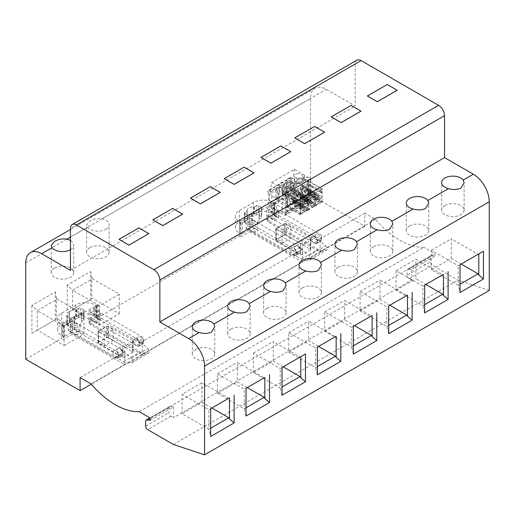 <?xml version="1.0" encoding="UTF-8"?>
<svg xmlns="http://www.w3.org/2000/svg" width="515" height="515" viewBox="0 0 515 515"><rect width="100%" height="100%" fill="white"/><g stroke="black" fill="none" stroke-linecap="round" stroke-linejoin="round"><path stroke-width="0.39" stroke-dasharray="2.58 1.93" d="M356.895 60.178A8.427 4.867 -120 0 0 355.144 64.034L70.452 228.403M139.237 411.697L423.935 247.329A73.053 42.178 60 0 1 375.763 219.512L364.781 213.178L364.781 226.252L310.448 194.882L310.448 98.532A22.48 12.978 60 0 1 315.103 88.239A22.48 12.978 60 0 1 326.343 89.353L355.144 105.987L355.144 64.034M489.25 290.46L458.06 280.102L432.33 265.251A2.807 1.622 60 0 1 430.347 261.807L407.159 275.197A2.807 1.622 -120 0 0 409.148 278.634L411.73 280.128L411.73 269.345L434.911 255.961L431.609 255.543L408.421 268.933A2.807 1.622 -120 0 0 407.738 269.049A2.807 1.622 -120 0 0 407.159 270.336L430.347 256.953L430.347 261.807M430.347 256.953A2.807 1.622 60 0 1 430.926 255.665A2.807 1.622 60 0 1 431.609 255.543M434.911 255.961L434.911 253.663L423.935 247.329M397.168 90.473L377.302 101.944L367.362 96.208L387.235 84.505L397.168 90.473L377.302 101.944L367.362 96.208L387.235 84.737L397.168 90.473M361.009 111.349L341.142 122.821L331.209 117.085L351.076 105.382L361.009 111.349L341.142 122.821L331.209 117.085L351.076 105.614L361.009 111.349M324.553 132.394L304.687 143.865L294.754 138.129L314.62 126.433L324.553 132.394L304.687 143.865L294.754 138.129L314.62 126.658L324.553 132.394M290.775 151.893L270.909 163.364L260.976 157.629L280.842 145.932L290.775 151.893L270.909 163.364L260.976 157.629L280.842 146.157L290.775 151.893M254.024 173.117L234.158 184.582L224.225 178.853L244.091 167.15L254.024 173.117L234.158 184.582L224.225 178.853L244.091 167.381L254.024 173.117M220.246 192.616L200.38 204.082L190.447 198.352L210.313 186.649L220.246 192.616L200.38 204.082L190.447 198.352L210.313 186.881L220.246 192.616M182.6 214.349L162.734 225.821L152.801 220.085L172.667 208.388L182.6 214.349L162.734 225.821L152.801 220.085L172.667 208.614L182.6 214.349M128.962 245.32L119.023 239.353L138.895 227.888L148.829 233.623L128.962 245.32L119.023 239.584L138.895 228.113L148.829 233.849L128.962 245.32M70.452 270.356L355.144 105.987M25.75 359.251L61.62 338.542L61.62 325.461L97.123 304.964L98.816 305.942L93.704 308.891L143.769 337.795L139.797 340.087L142.378 341.58L302.608 249.073L302.608 262.148L142.378 354.655L142.378 341.58M310.448 194.882L307.268 196.717L307.268 176.761L282.233 191.213L282.233 211.169L285.613 213.12L310.642 198.668L307.268 196.717M97.123 304.964L97.123 318.045L239.333 235.941L239.333 222.86L274.695 202.447L274.695 215.521L282.233 211.169M31.891 305.466L31.891 333.224L55.33 319.686L55.33 291.928L31.891 305.466L37.254 310.629L57.12 299.157L56.425 297.947L56.425 319.055L57.12 318.656L37.254 330.128L37.254 310.629L64.072 326.111L83.939 314.639L57.12 299.157M67.253 285.046L67.253 312.805L90.698 299.273L90.698 271.514L67.253 285.046L72.615 290.209L92.481 278.737L91.786 277.534L91.786 298.642L92.481 298.236L72.615 309.708L72.615 290.209L99.44 305.691L119.306 294.226L92.481 278.737M91.29 384.151L124.894 364.749L72.248 334.351L63.306 339.514L61.62 338.542M80.089 377.547L124.894 351.674L122.313 350.181L118.341 352.472L68.276 323.568L63.306 326.439L61.62 325.461M124.894 364.749L124.894 351.674M239.333 222.86L241.02 223.838L245.99 220.967L245.99 228.312L249.962 226.014L297.001 253.155A4.777 2.755 -120 0 0 299.035 253.206A4.777 2.755 -120 0 0 300.026 251.024L300.026 247.58L302.608 249.073M300.026 247.58L296.054 249.872L245.99 220.967M274.695 202.447L276.381 203.419L276.381 216.5L267.446 221.656L320.092 252.054L364.781 226.252M364.781 213.178L320.092 238.979L317.51 237.486L321.482 235.194L271.418 206.29L276.381 203.419M375.763 219.512L91.065 383.881M113.274 329.709L104.333 334.866L98.371 331.428L107.313 326.265L113.274 329.709L113.274 340.718L107.313 337.28L107.313 326.265M282.046 232.265L276.085 228.827L285.027 223.665L290.988 227.109L282.046 232.265L282.046 243.28L290.988 238.117L290.988 227.109M150.219 418.032L434.911 253.663M150.219 420.33L173.523 406.876L173.523 417.652L411.73 280.128M173.523 406.876L170.214 406.457A2.807 1.622 -120 0 0 169.532 406.58A2.807 1.622 -120 0 0 168.952 407.867L168.952 412.721A2.807 1.622 -120 0 0 170.941 416.165L173.523 417.652M173.362 444.471L458.06 280.102M105.794 229.304A11.24 6.489 0 0 0 109.083 224.714A11.24 6.489 0 0 0 102.234 218.74C97.638 218.083 93.524 218.856 89.9 221.044L86.61 224.971L87.498 227.244A11.24 6.489 0 0 0 105.794 229.304M70.452 249.704A11.24 6.489 0 0 0 73.722 245.134A11.24 6.489 0 0 0 70.452 240.557M407.159 275.197L407.159 270.336M411.73 269.345L408.421 268.933M320.092 252.054L320.092 238.979M274.695 215.521L276.381 216.5M63.306 326.439L63.306 339.514M307.268 176.761L310.642 178.705L310.642 198.668M310.642 178.705L307.667 180.43L305.479 179.168L305.479 180.591L307.667 181.853L309.032 181.061L309.032 181.795L307.745 183.237L307.745 184.788L309.032 184.042L309.032 194.593L307.243 195.629L320.459 203.258A3.373 1.944 120 0 0 317.304 205.079L315.515 206.109L315.515 195.558L316.802 194.812L316.802 193.26L315.515 193.312L315.515 192.578L322.248 188.69L309.032 181.061M282.233 191.213L285.613 193.157L288.593 191.438L286.404 190.177L305.479 179.168M285.613 193.157L285.613 213.12M241.02 223.838L241.02 236.913L239.333 235.941M97.123 318.045L98.809 319.017L98.809 305.942M249.962 226.014L249.962 231.75L241.02 236.913M249.962 231.75L302.608 262.148M139.797 340.087L139.797 343.531A4.777 2.762 60 0 1 138.805 345.713A4.777 2.762 60 0 1 136.771 345.662A4.777 2.755 60 0 1 136.417 345.481L89.732 318.521L89.732 324.257L142.378 354.655M89.732 324.257L98.809 319.017M55.33 319.686L56.425 319.055M55.33 291.928L56.425 297.947M31.891 333.224L37.254 330.128L64.072 345.61L64.072 326.111M67.253 312.805L72.615 309.708L99.44 325.19L119.306 313.725L92.481 298.236M90.698 299.273L91.786 298.642M90.698 271.514L91.786 277.534M72.248 328.615L118.939 355.575L114.961 357.867L68.276 330.913L72.248 328.615L72.248 334.351M122.313 350.181L122.313 353.625A4.777 2.762 60 0 1 121.328 355.807A4.777 2.762 60 0 1 119.287 355.756A4.777 2.755 60 0 1 118.939 355.575M68.276 323.568L68.276 330.913M317.51 240.93L321.482 238.632L320.491 240.82L316.519 243.112L317.51 240.93L317.51 237.486M316.519 243.112L314.478 243.061A4.777 2.755 -120 0 1 314.131 242.88L267.446 215.92L267.446 221.656M321.482 238.632L321.482 235.194M271.418 206.29L271.418 213.628L318.103 240.582L320.491 240.82M267.446 215.92L271.418 213.628M245.99 228.312L292.675 255.266L295.063 255.504L296.054 253.316L296.054 249.872M139.797 343.531L143.769 341.233L143.769 337.795M93.704 308.891L93.704 316.229L140.395 343.183A4.777 2.755 60 0 0 142.784 343.421L138.805 345.713M143.769 341.233A4.777 2.755 60 0 1 142.784 343.421M89.732 318.521L93.704 316.229M122.313 353.625L118.341 355.917L118.341 352.472M118.341 355.917L117.349 358.105L114.961 357.867M98.371 331.428L98.371 342.436L104.333 345.88L104.333 334.866M98.371 342.436L107.313 337.28M113.274 340.718L104.333 345.88M276.085 228.827L276.085 239.836L285.027 234.679L285.027 223.665M290.988 238.117L285.027 234.679M276.085 239.836L282.046 243.28M282.014 395.275L280.231 388.053L282.014 387.016M283.205 366.828L273.272 361.092L253.406 372.564L280.231 388.053L280.231 368.553L282.014 367.517M253.406 372.564L253.406 353.065L280.231 368.553L300.097 357.082L273.272 341.593L273.272 361.092M460.024 284.248L458.241 285.278L460.024 292.501M461.215 264.06L451.282 258.324L431.416 269.796L458.241 285.278L458.241 265.779L460.024 264.742M431.416 269.796L431.416 250.29L458.241 265.779L478.107 254.307L451.282 238.825L451.282 258.324M388.703 325.422L386.913 326.452L386.913 306.953L388.703 305.923M388.703 333.681L386.913 326.452L360.094 310.97L360.094 291.471L386.913 306.953L406.779 295.488L379.961 279.999L379.961 299.498L389.894 305.234M246.054 407.777L244.271 408.813L244.271 389.314L246.054 388.278M246.054 416.036L244.271 408.813L217.446 393.325L217.446 373.826L244.271 389.314L264.137 377.843L237.312 362.354L237.312 381.853L247.245 387.589M317.382 366.603L315.592 367.633L315.592 348.134L335.458 336.662L308.639 321.18L308.639 340.679L318.573 346.415M317.382 374.862L315.592 367.633L288.773 352.151L288.773 332.651L315.592 348.134L317.382 347.104M424.663 312.92L422.873 305.691L422.873 286.192L424.663 285.162M424.663 304.661L422.873 305.691L396.054 290.209L396.054 270.71L422.873 286.192L442.739 274.727L415.92 259.238L415.92 278.737L425.853 284.473M353.341 354.101L351.552 346.872L351.552 327.373L353.341 326.343M353.341 345.842L351.552 346.872L324.733 331.39L324.733 311.89L351.552 327.373L371.418 315.901L344.599 300.419L344.599 319.918L354.532 325.654M210.693 428.197L208.903 429.227L208.903 409.728L210.693 408.698M208.903 409.728L228.769 398.256L201.951 382.774L182.085 394.245L208.903 409.728M211.884 408.009L201.951 402.273L182.085 413.745L208.903 429.227L210.693 436.456M444.928 205.556A11.24 6.489 0 0 0 441.632 210.146A11.24 6.489 0 0 0 448.571 216.139A11.24 6.489 0 0 0 460.822 214.736A11.24 6.489 0 0 0 464.112 210.146A11.24 6.489 0 0 0 457.172 204.152A11.24 6.489 0 0 0 444.928 205.556M195.597 349.511A11.24 6.489 0 0 0 192.301 354.095A11.24 6.489 0 0 0 199.241 360.094A11.24 6.489 0 0 0 211.485 358.685A11.24 6.489 0 0 0 214.781 354.095A11.24 6.489 0 0 0 207.841 348.101A11.24 6.489 0 0 0 195.597 349.511M230.958 329.091A11.24 6.489 0 0 0 227.669 333.681A11.24 6.489 0 0 0 234.602 339.675A11.24 6.489 0 0 0 246.852 338.271A11.24 6.489 0 0 0 250.142 333.681A11.24 6.489 0 0 0 243.202 327.688A11.24 6.489 0 0 0 230.958 329.091M266.918 308.331A11.24 6.489 0 0 0 263.629 312.92A11.24 6.489 0 0 0 270.562 318.914A11.24 6.489 0 0 0 282.812 317.51A11.24 6.489 0 0 0 286.102 312.92A11.24 6.489 0 0 0 279.162 306.927A11.24 6.489 0 0 0 266.918 308.331M302.279 287.917A11.24 6.489 0 0 0 298.99 292.501A11.24 6.489 0 0 0 305.929 298.494A11.24 6.489 0 0 0 318.173 297.091A11.24 6.489 0 0 0 321.463 292.501A11.24 6.489 0 0 0 314.53 286.507A11.24 6.489 0 0 0 302.279 287.917M338.239 267.156A11.24 6.489 0 0 0 334.95 271.74A11.24 6.489 0 0 0 341.889 277.733A11.24 6.489 0 0 0 354.133 276.33A11.24 6.489 0 0 0 357.423 271.74A11.24 6.489 0 0 0 350.49 265.746A11.24 6.489 0 0 0 338.239 267.156M373.6 246.737A11.24 6.489 0 0 0 370.311 251.326A11.24 6.489 0 0 0 377.25 257.32A11.24 6.489 0 0 0 389.495 255.91A11.24 6.489 0 0 0 392.791 251.326A11.24 6.489 0 0 0 385.851 245.333A11.24 6.489 0 0 0 373.6 246.737M409.56 225.976A11.24 6.489 0 0 0 406.271 230.566A11.24 6.489 0 0 0 413.21 236.559A11.24 6.489 0 0 0 425.454 235.149A11.24 6.489 0 0 0 428.75 230.566A11.24 6.489 0 0 0 421.811 224.572A11.24 6.489 0 0 0 409.56 225.976M54.539 268.07A11.24 6.489 0 0 0 51.249 272.66A11.24 6.489 0 0 0 58.182 278.654A11.24 6.489 0 0 0 70.433 277.25A11.24 6.489 0 0 0 73.722 272.66A11.24 6.489 0 0 0 66.783 266.667A11.24 6.489 0 0 0 54.539 268.07M89.9 247.657A11.24 6.489 0 0 0 86.61 252.241A11.24 6.489 0 0 0 93.55 258.234A11.24 6.489 0 0 0 105.794 256.831A11.24 6.489 0 0 0 109.083 252.241A11.24 6.489 0 0 0 102.15 246.247A11.24 6.489 0 0 0 89.9 247.657M288.593 191.438L288.593 192.861L287.164 193.685L287.164 194.419L288.452 194.374L288.452 195.925L287.164 196.672L287.164 207.223L288.954 206.187A3.373 1.944 -60 0 1 292.108 204.371L305.318 211.993A3.373 1.944 120 0 0 302.163 213.815L300.374 214.852L300.374 204.301L301.668 203.554L301.668 202.002L300.374 202.047L300.374 201.314L307.107 197.425L293.898 189.797L293.898 190.531L292.604 191.973L292.604 193.531L293.898 192.784L293.898 203.335L292.108 204.371M296.524 201.822A3.373 1.944 -60 0 1 299.678 200L312.888 207.629A3.373 1.944 120 0 0 309.734 209.444L296.524 201.822L294.728 202.852L294.728 192.301L296.022 191.554L296.022 190.003L294.728 190.054L294.728 189.32L293.898 189.797M317.304 205.079L304.088 197.451L302.299 198.481L302.299 187.93L303.593 187.183L303.593 185.632L302.299 185.683L302.299 184.949L301.468 185.432L301.468 186.166L300.174 187.602L300.174 189.16L301.468 188.413L301.468 198.964L299.678 200M304.088 197.451A3.373 1.944 -60 0 1 307.243 195.629M307.667 181.853L307.667 180.43M286.404 190.177L286.404 191.599L288.593 192.861M305.479 180.591L286.404 191.599M64.072 345.61L83.939 334.138L57.12 318.656M83.939 334.138L83.939 314.639M119.306 313.725L119.306 294.226M99.44 325.19L99.44 305.691M253.406 353.065L273.272 341.593M431.416 250.29L451.282 238.825M360.094 291.471L379.961 279.999M360.094 310.97L379.961 299.498M217.446 373.826L237.312 362.354M217.446 393.325L237.312 381.853M288.773 332.651L308.639 321.18M288.773 352.151L308.639 340.679M396.054 270.71L415.92 259.238M396.054 290.209L415.92 278.737M324.733 311.89L344.599 300.419M324.733 331.39L344.599 319.918M201.951 402.273L201.951 382.774M182.085 413.745L182.085 394.245M300.374 201.314L287.164 193.685M315.515 192.578L302.299 184.949M309.734 209.444L307.944 210.481L307.944 199.929L309.232 199.183L309.232 197.631L307.944 197.683L307.944 196.942L314.678 193.054L301.468 185.432M307.944 196.942L294.728 189.32M300.374 202.047L287.164 194.419M301.668 202.002L288.452 194.374M301.668 203.554L288.452 195.925M300.374 204.301L287.164 196.672M300.374 214.852L287.164 207.223M302.163 213.815L288.954 206.187M307.107 197.425L307.107 198.159L305.82 199.601L305.82 201.153L307.107 200.412L307.107 210.963L305.318 211.993M307.107 210.963L293.898 203.335M307.107 200.412L293.898 192.784M305.82 201.153L292.604 193.531M305.82 199.601L292.604 191.973M307.107 198.159L293.898 190.531M307.944 197.683L294.728 190.054M309.232 197.631L296.022 190.003M309.232 199.183L296.022 191.554M307.944 199.929L294.728 192.301M307.944 210.481L294.728 202.852M314.678 193.054L314.678 193.788L313.384 195.23L313.384 196.788L314.678 196.041L314.678 206.592L312.888 207.629M314.678 206.592L301.468 198.964M314.678 196.041L301.468 188.413M313.384 196.788L300.174 189.16M313.384 195.23L300.174 187.602M314.678 193.788L301.468 186.166M315.515 193.312L302.299 185.683M316.802 193.26L303.593 185.632M316.802 194.812L303.593 187.183M315.515 195.558L302.299 187.93M315.515 206.109L302.299 198.481M322.248 188.69L322.248 189.423L320.954 190.859L320.954 192.417L322.248 191.67L322.248 202.221L320.459 203.258M322.248 202.221L309.032 194.593M322.248 191.67L309.032 184.042M320.954 192.417L307.745 184.788M320.954 190.859L307.745 183.237M322.248 189.423L309.032 181.795M318.083 198.153L307.906 191.876L308.794 191.361L311.131 192.307L319.673 197.239L318.083 198.153L318.083 199.994L309.541 195.056L309.541 193.222M309.541 195.056L307.906 193.711L308.794 193.196L319.673 199.073L318.083 199.994M319.673 199.073L319.673 197.239M311.131 194.142L311.131 192.307M307.906 193.711L307.906 191.876M308.794 193.196L308.794 191.361M310.513 202.524L301.97 197.593L300.335 196.247L301.224 195.732L312.103 201.61L310.513 202.524L310.513 204.358L301.97 199.427L301.97 197.593M301.97 199.427L300.335 198.082L301.224 197.567L303.56 198.513L312.103 203.444L310.513 204.358M312.103 203.444L312.103 201.61M303.56 198.513L303.56 196.679M300.335 198.082L300.335 196.247M301.224 197.567L301.224 195.732M302.949 206.895L292.765 200.612L293.653 200.103L295.99 201.043L304.532 205.981L302.949 206.895L302.949 208.73L294.406 203.798L294.406 201.964M294.406 203.798L292.765 202.453L293.653 201.938L304.532 207.815L302.949 208.73M304.532 207.815L304.532 205.981M295.99 202.884L295.99 201.043M292.765 202.453L292.765 200.612M293.653 201.938L293.653 200.103M316.101 237.512A14.047 8.111 -120 0 0 313.532 235.638L266.661 208.575L266.661 219.815L318.025 249.472L323.175 250.786L326.13 250.419C327.521 249.575 327.353 248.082 325.615 245.945L316.101 237.512L299.415 247.149L308.923 255.582A2.807 1.622 60 0 1 310.333 258.015A2.807 1.622 60 0 1 309.818 259.933A2.807 1.622 60 0 1 309.438 260.056L306.483 260.416A14.047 8.111 60 0 1 301.333 259.103L249.975 229.452L249.975 218.212L242.423 222.57A1.403 0.811 0 0 1 240.434 222.57L239.443 221.997L239.443 233.237L240.434 233.81A1.403 0.811 0 0 0 242.423 233.81L249.975 229.452M309.818 259.933L326.504 250.296L309.438 260.056M317.324 241.715A4.217 2.433 -120 0 0 315.483 237.473A4.217 2.433 -120 0 0 312.232 236.346A4.217 2.433 -120 0 0 311.363 238.271A4.217 2.433 -120 0 0 313.204 242.514A4.217 2.433 -120 0 0 316.448 243.647A4.217 2.433 -120 0 0 317.324 241.715M274.411 213.506L274.411 220.388L268.45 216.95L268.45 210.069L274.411 213.506L278.383 211.214L278.383 218.096L272.422 214.652L272.422 207.77L278.383 211.214M290.698 250.2A4.217 2.433 -120 0 0 292.539 254.442A4.217 2.433 -120 0 0 295.784 255.575A4.217 2.433 -120 0 0 296.659 253.644A4.217 2.433 -120 0 0 294.818 249.402A4.217 2.433 -120 0 0 291.574 248.275A4.217 2.433 -120 0 0 290.698 250.2M294.67 247.908A4.217 2.433 -120 0 0 296.511 252.15A4.217 2.433 -120 0 0 299.762 253.277A4.217 2.433 -120 0 0 300.631 251.352A4.217 2.433 -120 0 0 298.797 247.11A4.217 2.433 -120 0 0 295.546 245.977A4.217 2.433 -120 0 0 294.67 247.908M286.128 234.956L284.145 234.956L276.195 239.546L275.783 240.119L276.195 240.692L300.432 254.687L302.421 254.687L310.777 249.524L286.128 234.956L286.128 223.716L310.152 237.582A14.047 8.111 60 0 1 310.371 237.711L310.777 238.329L310.371 238.941L302.421 243.531L300.432 243.447A14.047 8.111 -120 0 0 300.219 243.318L296.84 245.269L249.975 218.212M266.661 219.815L274.212 215.457A1.403 0.811 0 0 0 274.624 214.884A1.403 0.811 0 0 0 274.212 214.311L273.214 213.738C266.596 210.596 259.972 210.596 253.348 213.738L239.443 221.765A14.047 8.111 0 0 0 235.329 227.501A14.047 8.111 0 0 0 239.443 233.237M266.661 208.575L274.212 204.217A1.403 0.811 0 0 0 274.624 203.644A1.403 0.811 0 0 0 274.212 203.071L273.214 202.498A14.047 8.111 0 0 0 253.348 202.498L239.443 210.526A14.047 8.111 0 0 0 235.329 216.261A14.047 8.111 0 0 0 239.443 221.997M286.128 223.716L284.145 223.716L275.783 228.879L300.219 243.318M261.356 216.57L261.356 207.397L258.376 205.672A1.403 0.811 180 0 0 256.386 205.672L256.386 214.852A1.403 0.811 180 0 1 258.376 214.852L261.356 216.57A1.403 0.811 180 0 1 261.768 217.143A1.403 0.811 180 0 1 261.356 217.716L259.309 218.901L259.309 209.721L261.356 208.543L261.356 217.716M261.356 207.397A1.403 0.811 180 0 1 261.768 207.97A1.403 0.811 180 0 1 261.356 208.543M249.91 224.321L249.91 215.148L251.957 213.963A0.56 0.322 180 0 1 252.427 213.873A6.038 3.489 180 0 0 257.423 212.875A6.038 3.489 180 0 0 259.193 210.41A6.038 3.489 180 0 0 259.148 209.991L259.148 219.165A6.038 3.489 180 0 1 259.193 219.59A6.038 3.489 180 0 1 257.423 222.055A6.038 3.489 180 0 1 252.427 223.047L249.91 224.321A1.403 0.811 180 0 1 247.927 224.321L244.947 222.602A1.403 0.811 180 0 1 244.535 222.029A1.403 0.811 180 0 1 244.947 221.456L246.994 220.272L246.994 211.099L244.947 212.283L244.947 221.456M249.91 215.148A1.403 0.811 180 0 1 247.927 215.148L247.927 224.321M244.947 222.602L244.947 213.429L247.927 215.148M244.947 213.429A1.403 0.811 180 0 1 244.535 212.856A1.403 0.811 180 0 1 244.947 212.283M256.386 205.672L254.339 206.856A0.56 0.322 180 0 1 253.876 206.946A6.038 3.489 180 0 0 248.88 207.944A6.038 3.489 180 0 0 247.11 210.41A6.038 3.489 180 0 0 247.155 210.828L247.155 220.008A6.038 3.489 180 0 1 247.11 219.59A6.038 3.489 180 0 1 248.88 217.124A6.038 3.489 180 0 1 253.876 216.126L256.386 214.852M299.415 247.149A14.047 8.111 -120 0 0 296.84 245.269M268.45 210.069L272.422 207.77M268.45 216.95L272.422 214.652M274.411 220.388L278.383 218.096M247.786 228.879L253.747 232.317L253.747 225.435L247.786 221.997L247.786 228.879L251.758 226.581L251.758 219.699L257.719 223.143L257.719 230.025L251.758 226.581M247.786 221.997L251.758 219.699M253.747 232.317L257.719 230.025M253.747 225.435L257.719 223.143M321.296 239.424A4.217 2.433 -120 0 0 319.455 235.181A4.217 2.433 -120 0 0 316.21 234.048A4.217 2.433 -120 0 0 315.334 235.979A4.217 2.433 -120 0 0 317.176 240.222A4.217 2.433 -120 0 0 320.42 241.348A4.217 2.433 -120 0 0 321.296 239.424M138.387 340.112A14.047 8.111 -120 0 0 135.818 338.239L88.947 311.176L88.947 322.416L140.312 352.073L145.462 353.387L148.417 353.02C149.814 352.176 149.64 350.683 147.902 348.546L138.387 340.112L121.701 349.749L131.216 358.183A2.807 1.622 60 0 1 132.619 360.616A2.807 1.622 60 0 1 132.104 362.534A2.807 1.622 60 0 1 131.731 362.657L128.776 363.017A14.047 8.111 60 0 1 123.626 361.704L72.261 332.053L72.261 320.813L64.71 325.171A1.403 0.811 0 0 1 62.727 325.171L61.729 324.598L61.729 335.838L62.727 336.411A1.403 0.811 0 0 0 64.71 336.411L72.261 332.053M132.104 362.534L148.417 353.02L131.731 362.657M139.61 344.316A4.217 2.433 -120 0 0 137.769 340.074A4.217 2.433 -120 0 0 134.524 338.947A4.217 2.433 -120 0 0 133.649 340.872A4.217 2.433 -120 0 0 135.49 345.114A4.217 2.433 -120 0 0 138.735 346.247A4.217 2.433 -120 0 0 139.61 344.316M96.698 316.107L96.698 322.989L90.737 319.551L90.737 312.669L96.698 316.107L100.67 313.815L100.67 320.697L94.709 317.253L94.709 310.371L100.67 313.815M112.991 352.801A4.217 2.433 -120 0 0 114.826 357.043A4.217 2.433 -120 0 0 118.077 358.176A4.217 2.433 -120 0 0 118.946 356.245A4.217 2.433 -120 0 0 117.111 352.002A4.217 2.433 -120 0 0 113.86 350.876A4.217 2.433 -120 0 0 112.991 352.801M116.963 350.509A4.217 2.433 -120 0 0 118.804 354.751A4.217 2.433 -120 0 0 122.049 355.878A4.217 2.433 -120 0 0 122.924 353.953A4.217 2.433 -120 0 0 121.083 349.711A4.217 2.433 -120 0 0 117.832 348.578A4.217 2.433 -120 0 0 116.963 350.509M108.42 337.557L106.431 337.557L98.487 342.147L98.075 342.72L98.487 343.293L122.725 357.288L124.707 357.288L133.07 352.125L108.42 337.557L108.42 326.317L132.439 340.183A14.047 8.111 60 0 1 132.658 340.312L133.07 340.93L132.658 341.542L124.707 346.132L122.725 346.048A14.047 8.111 -120 0 0 122.506 345.919L119.132 347.87L72.261 320.813M88.947 322.416L96.498 318.058A1.403 0.811 0 0 0 96.91 317.485A1.403 0.811 0 0 0 96.498 316.912L95.507 316.339C88.883 313.197 82.258 313.197 75.641 316.339L61.729 324.366A14.047 8.111 0 0 0 57.616 330.102A14.047 8.111 0 0 0 61.729 335.838M88.947 311.176L96.498 306.818A1.403 0.811 0 0 0 96.91 306.245A1.403 0.811 0 0 0 96.498 305.672L95.507 305.099A14.047 8.111 0 0 0 75.641 305.099L61.729 313.126A14.047 8.111 0 0 0 57.616 318.862A14.047 8.111 0 0 0 61.729 324.598M108.42 326.317L106.431 326.317L98.075 331.48L122.506 345.919M83.642 319.171L83.642 309.998L80.662 308.273A1.403 0.811 180 0 0 78.679 308.273L78.679 317.452A1.403 0.811 180 0 1 80.662 317.452L83.642 319.171A1.403 0.811 180 0 1 84.054 319.744A1.403 0.811 180 0 1 83.642 320.317L81.595 321.502L81.595 312.322L83.642 311.144L83.642 320.317M83.642 309.998A1.403 0.811 180 0 1 84.054 310.571A1.403 0.811 180 0 1 83.642 311.144M72.203 326.922L72.203 317.749L74.25 316.564A0.56 0.322 180 0 1 74.714 316.474A6.038 3.489 180 0 0 79.709 315.476A6.038 3.489 180 0 0 81.479 313.011A6.038 3.489 180 0 0 81.434 312.592L81.434 321.766A6.038 3.489 180 0 1 81.479 322.19A6.038 3.489 180 0 1 79.709 324.656A6.038 3.489 180 0 1 74.714 325.647L72.203 326.922A1.403 0.811 180 0 1 70.214 326.922L67.233 325.203A1.403 0.811 180 0 1 66.821 324.63A1.403 0.811 180 0 1 67.233 324.057L69.28 322.873L69.28 313.699L67.233 314.884L67.233 324.057M72.203 317.749A1.403 0.811 180 0 1 70.214 317.749L70.214 326.922M67.233 325.203L67.233 316.03L70.214 317.749M67.233 316.03A1.403 0.811 180 0 1 66.821 315.457A1.403 0.811 180 0 1 67.233 314.884M78.679 308.273L76.632 309.457A0.56 0.322 180 0 1 76.162 309.547A6.038 3.489 180 0 0 71.167 310.545A6.038 3.489 180 0 0 69.396 313.011A6.038 3.489 180 0 0 69.441 313.429L69.441 322.609A6.038 3.489 180 0 1 69.396 322.19A6.038 3.489 180 0 1 71.167 319.718A6.038 3.489 180 0 1 76.162 318.727L78.679 317.452M121.701 349.749A14.047 8.111 -120 0 0 119.132 347.87M90.737 312.669L94.709 310.371M90.737 319.551L94.709 317.253M96.698 322.989L100.67 320.697M70.072 331.48L76.033 334.917L76.033 328.036L70.072 324.598L70.072 331.48L74.051 329.182L74.051 322.3L80.012 325.744L80.012 332.626L74.051 329.182M70.072 324.598L74.051 322.3M76.033 334.917L80.012 332.626M76.033 328.036L80.012 325.744M143.582 342.024A4.217 2.433 -120 0 0 141.741 337.782A4.217 2.433 -120 0 0 138.496 336.649A4.217 2.433 -120 0 0 137.621 338.58A4.217 2.433 -120 0 0 139.462 342.823A4.217 2.433 -120 0 0 142.713 343.949A4.217 2.433 -120 0 0 143.582 342.024M271.688 182.439L281.789 188.271L282.426 187.904A5.62 3.245 -0 0 0 288.838 184.692A5.62 3.245 -0 0 0 288.78 184.235L289.997 183.533A5.62 3.245 -0 0 0 296.061 181.447A5.62 3.245 -0 0 0 296.408 180.321A5.62 3.245 -0 0 0 296.35 179.864L297.561 179.162A5.62 3.245 -0 0 0 303.979 175.95A5.62 3.245 -0 0 0 303.927 175.531A5.62 3.245 -0 0 0 303.921 175.493L304.5 175.158L294.393 169.326L271.688 182.439L270.156 191.58L292.861 178.467L291.374 177.604A1.403 0.811 -120 0 0 290.672 177.54A1.403 0.811 -120 0 0 290.454 178.66A1.403 0.811 -120 0 0 291.374 179.902L290.666 180.308L291.934 181.042L285.78 184.595L286.99 186.694L286.99 195.14L290.788 195.52L290.788 189.784L302.492 196.537L305.865 194.586L305.865 200.322L302.492 202.273L302.492 196.537M289.559 178.048A4.075 2.35 -0 0 0 286.636 180.308A4.075 2.35 -0 0 0 291.857 182.568A4.075 2.35 -0 0 0 294.78 180.308A4.075 2.35 -0 0 0 289.559 178.048M284.286 186.932A4.075 2.35 -0 0 0 287.216 184.679A4.075 2.35 -0 0 0 281.995 182.419A4.075 2.35 -0 0 0 279.066 184.679A4.075 2.35 -0 0 0 284.286 186.932M297.129 173.684A4.075 2.35 -0 0 0 294.2 175.937A4.075 2.35 -0 0 0 299.427 178.196A4.075 2.35 -0 0 0 302.35 175.937A4.075 2.35 -0 0 0 297.129 173.684M281.789 188.271L281.789 192.629L282.426 192.262A5.62 3.245 -0 0 0 286.044 191.857A5.62 3.245 -0 0 0 288.033 190.724A5.62 3.245 -0 0 0 288.838 189.05A5.62 3.245 -0 0 0 288.78 188.593L289.997 187.891A5.62 3.245 -0 0 0 293.614 187.486A5.62 3.245 -0 0 0 295.604 186.353A5.62 3.245 -0 0 0 296.061 185.806A5.62 3.245 -0 0 0 296.408 184.679A5.62 3.245 -0 0 0 296.35 184.222L297.561 183.52L297.561 179.162M282.426 187.904L282.426 192.262M289.997 183.533L289.997 187.891M288.78 184.235L288.78 188.593M289.34 199.427A1.687 0.972 120 0 0 289.34 200.947A1.687 0.972 120 0 0 289.488 201.075A1.687 0.972 120 0 0 290.904 200.49A1.687 0.972 120 0 0 291.175 198.153A1.687 0.972 120 0 0 289.758 198.732A1.687 0.972 120 0 0 289.34 199.427M296.904 195.056A1.687 0.972 120 0 0 296.904 196.576A1.687 0.972 120 0 0 297.058 196.704A1.687 0.972 120 0 0 298.468 196.118A1.687 0.972 120 0 0 298.745 193.782A1.687 0.972 120 0 0 297.329 194.367A1.687 0.972 120 0 0 296.904 195.056M304.474 190.685A1.687 0.972 120 0 0 304.474 192.204A1.687 0.972 120 0 0 304.629 192.333A1.687 0.972 120 0 0 306.039 191.747A1.687 0.972 120 0 0 306.309 189.411A1.687 0.972 120 0 0 304.899 189.996A1.687 0.972 120 0 0 304.474 190.685M302.028 206.914A1.687 0.972 120 0 0 302.299 204.577A1.687 0.972 120 0 0 300.882 205.157A1.687 0.972 120 0 0 300.612 207.494A1.687 0.972 120 0 0 302.028 206.914M308.453 200.786A1.687 0.972 120 0 0 308.182 203.122A1.687 0.972 120 0 0 309.599 202.543A1.687 0.972 120 0 0 309.869 200.206A1.687 0.972 120 0 0 308.453 200.786M317.169 198.172A1.687 0.972 120 0 0 317.44 195.835A1.687 0.972 120 0 0 316.023 196.415A1.687 0.972 120 0 0 315.753 198.758A1.687 0.972 120 0 0 317.169 198.172M302.453 207.397A2.401 1.391 120 0 0 302.537 203.959A2.401 1.391 120 0 0 300.824 204.893A2.401 1.391 120 0 0 300.194 208.009A2.401 1.391 120 0 0 302.453 207.397M307.519 202.53A2.401 1.391 120 0 0 307.764 203.637A2.401 1.391 120 0 0 310.024 203.026A2.401 1.391 120 0 0 310.899 201.017A2.401 1.391 120 0 0 310.899 200.58A2.401 1.391 120 0 0 310.101 199.588A2.401 1.391 120 0 0 308.395 200.522A2.401 1.391 120 0 0 307.519 202.53M317.594 198.655A2.401 1.391 120 0 0 317.671 195.217A2.401 1.391 120 0 0 315.965 196.151A2.401 1.391 120 0 0 315.334 199.266A2.401 1.391 120 0 0 317.594 198.655M304.539 208.865A3.232 1.867 120 0 0 304.642 204.243A3.232 1.867 120 0 0 302.35 205.498A3.232 1.867 120 0 0 301.5 209.689A3.232 1.867 120 0 0 304.539 208.865M309.914 201.127A3.232 1.867 120 0 0 309.322 202.009A3.232 1.867 120 0 0 309.071 205.324A3.232 1.867 120 0 0 312.109 204.494A3.232 1.867 120 0 0 312.702 203.612A3.232 1.867 120 0 0 312.702 200.058A3.232 1.867 120 0 0 312.212 199.878A3.232 1.867 120 0 0 309.914 201.127M319.68 200.123A3.232 1.867 120 0 0 319.783 195.507A3.232 1.867 120 0 0 317.485 196.762A3.232 1.867 120 0 0 316.635 200.953A3.232 1.867 120 0 0 319.68 200.123M306.251 201.153L300.515 204.468L287.402 196.897L293.254 193.518L306.251 201.153M306.367 201.088L306.367 210.603L305.189 211.285A4.056 2.337 -60 0 0 301.693 213.3L300.515 213.982L300.515 204.468M308.086 200.097L308.086 209.611L309.264 208.936A4.056 2.337 -60 0 1 312.702 206.895A4.056 2.337 -60 0 1 312.76 206.914L313.938 206.232L313.938 196.717L308.086 200.097L294.973 192.526L300.824 189.147L300.824 198.661L299.646 199.344A4.056 2.337 120 0 0 299.588 199.324A4.056 2.337 120 0 0 299.492 199.305A4.056 2.337 120 0 0 296.312 201.14A4.056 2.337 120 0 0 296.151 201.365L294.973 202.041L294.973 192.526M320.33 202.543L321.508 201.861L321.508 192.346L315.656 195.726L302.543 188.155L308.395 184.776L308.395 194.29L307.217 194.973L320.33 202.543A4.056 2.337 -60 0 0 316.834 204.564L315.656 205.24L315.656 195.726M284.286 191.451A4.075 2.35 -0 0 0 287.216 189.198A4.075 2.35 -0 0 0 281.995 186.939A4.075 2.35 -0 0 0 279.066 189.198A4.075 2.35 -0 0 0 284.286 191.451M299.427 182.716A4.075 2.35 -0 0 0 302.35 180.456A4.075 2.35 -0 0 0 297.129 178.203A4.075 2.35 -0 0 0 294.2 180.456A4.075 2.35 -0 0 0 299.427 182.716M290.788 195.52L302.492 202.273M305.865 200.322L294.168 193.569L294.168 187.833L305.865 194.586M290.788 189.784L294.065 187.615L293.144 183.14L293.144 191.586L294.02 193.26L290.254 195.436M287.351 211.015L275.647 204.255L275.647 198.526L287.351 205.279L290.73 203.328L290.73 209.064L287.351 211.015L287.351 205.279M290.73 209.064L279.027 202.311L279.027 196.576L290.73 203.328M275.647 198.526L278.924 196.35L278.01 191.876L278.01 200.322L278.885 202.002L275.113 204.178L271.849 203.882L271.849 195.436L275.268 198.462M283.218 194.155L294.921 200.908L294.921 206.644L283.218 199.891L283.218 194.155L282.838 194.097L286.495 191.986L285.58 187.505L284.37 185.413L278.209 188.966L279.42 191.065L282.838 194.097M294.921 206.644L298.294 204.693L286.598 197.94L286.495 191.986M286.598 192.204L298.294 198.957L294.921 200.908M298.294 204.693L298.294 198.957M306.367 210.603L293.254 203.032L292.082 203.715A4.056 2.337 120 0 0 291.921 203.67A4.056 2.337 120 0 0 288.741 205.511A4.056 2.337 120 0 0 288.58 205.73L287.402 206.412L287.402 196.897M305.189 211.285L292.082 203.715M293.254 203.032L293.254 193.518M300.515 213.982L287.402 206.412M301.693 213.3L288.58 205.73M313.938 206.232L300.824 198.661M312.76 206.914L299.646 199.344M313.938 196.717L300.824 189.147M308.086 209.611L294.973 202.041M309.264 208.936L296.151 201.365M321.508 192.346L308.395 184.776M321.508 201.861L308.395 194.29M315.656 205.24L302.543 197.67L302.543 188.155M316.834 204.564L303.721 196.994L302.543 197.67M307.217 194.973A4.056 2.337 120 0 0 307.062 194.934A4.056 2.337 120 0 0 303.882 196.769A4.056 2.337 120 0 0 303.721 196.994M297.561 183.52A5.62 3.245 -0 0 0 301.185 183.115A5.62 3.245 -0 0 0 303.174 181.982A5.62 3.245 -0 0 0 303.979 180.308A5.62 3.245 -0 0 0 303.927 179.889A5.62 3.245 -0 0 0 303.921 179.851L303.921 175.493M296.35 179.864L296.35 184.222M290.409 189.726L286.99 186.694M291.934 181.042L293.144 183.14M275.647 204.255L275.113 204.178M278.01 200.322L275.531 199.144L275.531 189.05L276.8 189.784L270.639 193.337L271.849 195.436M276.8 189.784L278.01 191.876M293.144 191.586L290.666 190.402L284.512 193.955L284.512 183.861L285.78 184.595M275.531 199.144L269.371 202.698L269.371 192.604L270.639 193.337M290.666 190.402L290.666 180.308L283.102 184.679L283.102 194.773L276.941 198.327L276.941 188.232L278.209 188.966M291.374 177.604L268.663 190.717A1.403 0.811 -120 0 0 267.961 190.647A1.403 0.811 -120 0 0 267.749 191.773A1.403 0.811 -120 0 0 268.663 193.009L283.102 184.679L284.37 185.413M286.598 197.94L285.58 195.951L285.58 187.505M283.218 199.891L279.42 199.511L279.42 191.065M286.456 197.631L282.684 199.807M303.921 179.851L304.5 179.516L309.251 182.265L286.546 195.372L281.789 192.629M304.5 175.158L304.5 179.516M268.663 193.009L268.663 206.155L284.956 215.56L307.667 202.453L307.667 199.698L309.251 200.618L286.546 213.725L286.546 195.372M309.251 200.618L309.251 182.265M286.546 213.725L284.956 212.811L307.667 199.698M268.663 190.717L270.156 191.58M294.393 169.326L292.861 178.467M283.102 194.773L285.58 195.951M284.512 193.955L286.99 195.14M269.371 202.698L271.849 203.882M276.941 198.327L279.42 199.511M284.956 215.56L284.956 212.811M268.663 206.155L291.374 193.048L307.667 202.453M291.374 193.048L291.374 179.902M291.857 187.087A4.075 2.35 -0 0 0 294.78 184.827A4.075 2.35 -0 0 0 289.559 182.568A4.075 2.35 -0 0 0 286.636 184.827A4.075 2.35 -0 0 0 291.857 187.087M25.75 262.901L310.448 98.532M150.193 418.019L170.214 406.457M168.952 407.867L145.648 421.322M145.648 426.175L168.952 412.721M170.941 416.165L147.638 429.619M409.148 278.634L432.33 265.251M70.452 237.087L87.498 227.244M102.234 218.74L326.343 89.353M296.054 253.316L300.026 251.024M314.131 242.88L318.103 240.582M296.646 252.974L292.675 255.266M136.417 345.481L140.395 343.183M310.371 248.951L310.371 237.711M242.423 233.81L242.423 222.57M240.434 233.81L240.434 222.57M239.443 221.765L239.443 210.526M253.348 213.738L253.348 202.498M273.214 213.738L273.214 202.498M274.212 214.311L274.212 203.071M274.212 215.457L274.212 204.217M300.432 254.687L300.432 243.447M276.195 240.692L276.195 229.452M276.195 239.546L276.195 228.306M284.145 234.956L284.145 223.716M308.923 255.582L325.615 245.945M306.483 260.416L323.175 250.786M258.376 205.672L258.376 214.852M252.427 213.873L252.427 223.047M251.957 213.963L251.957 223.143M253.876 206.946L253.876 216.126M254.339 206.856L254.339 216.03M313.532 235.638L310.152 237.582M301.333 259.103L318.025 249.472M302.421 254.687L302.421 243.531M310.371 250.097L310.371 238.941M132.658 351.552L132.658 340.312M64.71 336.411L64.71 325.171M62.727 336.411L62.727 325.171M61.729 324.366L61.729 313.126M75.641 316.339L75.641 305.099M95.507 316.339L95.507 305.099M96.498 316.912L96.498 305.672M96.498 318.058L96.498 306.818M122.725 357.288L122.725 346.048M98.487 343.293L98.487 332.053M98.487 342.147L98.487 330.907M106.431 337.557L106.431 326.317M131.216 358.183L147.902 348.546M128.776 363.017L145.462 353.387M80.662 308.273L80.662 317.452M74.714 316.474L74.714 325.647M74.25 316.564L74.25 325.744M76.162 309.547L76.162 318.727M76.632 309.457L76.632 318.63M135.818 338.239L132.439 340.183M123.626 361.704L140.312 352.073M124.707 357.288L124.707 346.132M132.658 352.698L132.658 341.542M169.532 406.58L149.955 417.884M315.103 88.239L70.452 229.49M430.926 255.665L407.738 269.049M441.632 210.146L441.632 182.619M464.112 210.146L464.112 182.87M192.301 354.095L192.301 326.568M214.781 354.095L214.781 326.825M227.669 333.681L227.669 306.155M250.142 333.681L250.142 306.406M263.629 312.92L263.629 285.394M286.102 312.92L286.102 285.645M298.99 292.501L298.99 264.974M321.463 292.501L321.463 265.231M334.95 271.74L334.95 244.213M357.423 271.74L357.423 244.471M370.311 251.326L370.311 223.793M392.791 251.326L392.791 224.051M406.271 230.566L406.271 203.032M428.75 230.566L428.75 203.29M51.249 272.66L51.249 245.385M73.722 272.66L73.722 245.134M86.61 252.241L86.61 224.971M109.083 252.241L109.083 224.714M117.349 358.105L121.328 355.807M295.063 255.504L299.035 253.206M299.762 253.277L295.784 255.575M295.546 245.977L291.574 248.275M235.329 227.501L235.329 216.261M274.624 214.884L274.624 203.644M275.783 240.119L275.783 228.879M261.768 207.97L261.768 217.143M259.193 210.41L259.193 219.59M244.535 212.856L244.535 222.029M247.11 210.41L247.11 219.59M247.155 210.867L247.155 220.047M259.142 209.953L259.142 219.126M310.777 249.524L310.777 238.329M312.232 236.346L316.21 234.048M316.448 243.647L320.42 241.348M122.049 355.878L118.077 358.176M117.832 348.578L113.86 350.876M57.616 330.102L57.616 318.862M96.91 317.485L96.91 306.245M98.075 342.72L98.075 331.48M84.054 310.571L84.054 319.744M81.479 313.011L81.479 322.19M66.821 315.457L66.821 324.63M69.396 313.011L69.396 322.19M69.448 313.468L69.448 322.648M81.434 312.553L81.434 321.727M133.07 352.125L133.07 340.93M134.524 338.947L138.496 336.649M138.735 346.247L142.713 343.949M291.175 198.153L302.299 204.577M289.488 201.075L300.612 207.494M297.058 196.704L308.182 203.122M298.745 193.782L309.869 200.206M306.309 189.411L317.44 195.835M304.629 192.333L315.753 198.758M302.537 203.959L304.642 204.243M300.194 208.009L301.5 209.689M307.764 203.637L309.071 205.324M310.101 199.588L312.212 199.878M317.671 195.217L319.783 195.507M315.334 199.266L316.635 200.953M287.216 189.198L287.216 184.679M279.066 189.198L279.066 184.679M302.35 180.456L302.35 175.937M294.2 180.456L294.2 175.937M288.838 189.05L288.838 184.692M303.979 180.308L303.979 175.95M296.408 184.679L296.408 180.321M290.672 177.54L267.961 190.647M294.78 184.827L294.78 180.308M286.636 184.827L286.636 180.308"/><path stroke-width="0.77" d="M72.197 224.54A8.427 4.867 -120 0 1 76.413 224.958L153.895 269.693A8.427 4.867 60 0 1 159.856 280.018L159.856 321.972L444.548 157.603L444.548 115.65A8.427 4.867 -120 0 0 438.587 105.324L361.105 60.59A8.427 4.867 -120 0 0 356.895 60.178L72.197 224.54A8.427 4.867 -120 0 0 70.452 228.403L70.452 270.356L41.644 253.721L52.137 247.664A11.24 6.489 0 0 0 70.433 249.717A11.24 6.489 0 0 0 70.452 249.704M397.168 90.241L377.302 101.713L367.362 95.977L387.235 84.505L397.168 90.241L377.302 101.713L367.362 95.977L387.235 84.505L397.168 90.241M361.009 111.118L341.142 122.589L331.209 116.854L351.076 105.382L361.009 111.118L341.142 122.589L331.209 116.854L351.076 105.382L361.009 111.118M324.553 132.168L304.687 143.64L294.754 137.904L314.62 126.433L324.553 132.168L304.687 143.64L294.754 137.904L314.62 126.433L324.553 132.168M290.775 151.668L270.909 163.139L260.976 157.403L280.842 145.932L290.775 151.668L270.909 163.139L260.976 157.403L280.842 145.932L290.775 151.668M254.024 172.886L234.158 184.357L224.225 178.621L244.091 167.15L254.024 172.886L234.158 184.357L224.225 178.621L244.091 167.15L254.024 172.886M220.246 192.385L200.38 203.856L190.447 198.121L210.313 186.649L220.246 192.385L200.38 203.856L190.447 198.121L210.313 186.649L220.246 192.385M182.6 214.124L162.734 225.589L152.801 219.853L172.667 208.388L182.6 214.124L162.734 225.589L152.801 219.853L172.667 208.388L182.6 214.124M128.962 245.089L119.023 239.353L138.895 227.888L148.829 233.623L128.962 245.089L119.023 239.353L138.895 227.888L148.829 233.623L128.962 245.089M444.548 157.603L473.356 174.231L463.223 180.083A11.24 6.489 0 0 0 444.928 178.029A11.24 6.489 0 0 0 441.632 182.619A11.24 6.489 0 0 0 448.488 188.593L427.856 200.502A11.24 6.489 0 0 0 409.56 198.449A11.24 6.489 0 0 0 406.271 203.032A11.24 6.489 0 0 0 413.12 209.006L391.896 221.263A11.24 6.489 0 0 0 373.6 219.21A11.24 6.489 0 0 0 370.311 223.793A11.24 6.489 0 0 0 377.16 229.767L356.535 241.683A11.24 6.489 0 0 0 338.239 239.623A11.24 6.489 0 0 0 334.95 244.213A11.24 6.489 0 0 0 341.799 250.187L320.575 262.444A11.24 6.489 0 0 0 302.279 260.384A11.24 6.489 0 0 0 298.99 264.974A11.24 6.489 0 0 0 305.839 270.948L285.213 282.857A11.24 6.489 0 0 0 266.918 280.804A11.24 6.489 0 0 0 263.629 285.394A11.24 6.489 0 0 0 270.478 291.368L249.254 303.618A11.24 6.489 0 0 0 230.958 301.565A11.24 6.489 0 0 0 227.669 306.155A11.24 6.489 0 0 0 234.518 312.129L213.886 324.038A11.24 6.489 0 0 0 195.597 321.978A11.24 6.489 0 0 0 192.301 326.568A11.24 6.489 0 0 0 199.157 332.542L188.657 338.6A22.48 12.978 60 0 1 204.552 366.126L204.552 454.822L173.362 444.471L147.638 429.619A2.807 1.622 60 0 1 145.648 426.175L145.648 421.322A2.807 1.622 60 0 1 146.228 420.034A2.807 1.622 60 0 1 146.91 419.912L150.219 420.33L150.219 418.032L139.237 411.697A73.053 42.178 60 0 1 91.065 383.881L80.089 377.547L80.089 390.621L25.75 359.251L25.75 262.901A22.48 12.978 60 0 1 30.404 252.608A22.48 12.978 60 0 1 41.644 253.721M188.657 338.6L159.856 321.972M473.356 174.231A22.48 12.978 60 0 1 489.25 201.764L489.25 290.46L204.552 454.822M80.089 390.621L91.29 384.151M305.459 353.985L282.014 367.517L282.014 395.275L305.459 381.744L305.459 353.985L300.097 357.082M483.469 251.211L460.024 264.742L460.024 292.501L483.469 278.969L483.469 251.211L478.107 254.307M412.148 292.391L412.148 320.15L388.703 333.681L388.703 305.923L406.779 295.488M269.5 374.746L269.5 402.505L246.054 416.036L246.054 388.278L264.137 377.843M340.821 333.565L340.821 361.324L317.382 374.862L317.382 347.104L335.458 336.662M448.108 271.63L448.108 299.389L424.663 312.92L424.663 285.162L442.739 274.727M376.78 312.805L376.78 340.563L353.341 354.101L353.341 326.343L371.418 315.901M234.138 395.16L234.138 422.918L210.693 436.456L210.693 408.698L228.769 398.256M427.856 200.502L428.75 203.29L425.454 208.543C421.83 210.165 417.723 210.32 413.12 209.006M391.896 221.263L392.791 224.051L389.495 229.304C385.87 230.926 381.763 231.081 377.16 229.767M356.535 241.683L357.423 244.471L354.133 249.717C350.509 251.346 346.395 251.5 341.799 250.187M320.575 262.444L321.463 265.231L318.173 270.478C314.549 272.107 310.436 272.261 305.839 270.948M285.213 282.857L286.102 285.645L282.812 290.898C279.188 292.52 275.074 292.681 270.478 291.368M249.254 303.618L250.142 306.406L246.852 311.659C243.228 313.281 239.115 313.442 234.518 312.129M213.886 324.038L214.781 326.825L211.485 332.078C207.86 333.701 203.753 333.855 199.157 332.542M463.223 180.083L464.112 182.87L460.822 188.123C457.198 189.752 453.084 189.906 448.488 188.593M70.452 240.557A11.24 6.489 0 0 0 66.873 239.16C62.276 238.503 58.163 239.269 54.539 241.464L51.249 245.385L52.137 247.664M305.459 381.744L300.792 377.785L300.097 376.581L282.014 387.016M300.792 377.785L300.792 356.676M483.469 278.969L478.802 275.016L478.107 273.806L460.024 284.248M478.802 275.016L478.802 253.908M412.148 320.15L407.481 316.191L407.481 295.082M407.481 316.191L406.779 314.987L388.703 325.422M269.5 402.505L264.832 398.546L264.832 377.437M264.832 398.546L264.137 397.342L246.054 407.777M340.821 361.324L336.153 357.371L336.153 336.263M317.382 366.603L335.458 356.161L336.153 357.371M448.108 299.389L443.441 295.43L443.441 274.321M443.441 295.43L442.739 294.226L424.663 304.661M376.78 340.563L372.113 336.61L372.113 315.502M353.341 345.842L371.418 335.4L372.113 336.61M234.138 422.918L229.471 418.965L229.471 397.857M229.471 418.965L228.769 417.755L210.693 428.197M283.205 366.828L300.097 376.581M461.215 264.06L478.107 273.806M389.894 305.234L406.779 314.987M247.245 387.589L264.137 397.342M318.573 346.415L335.458 356.161M425.853 284.473L442.739 294.226M354.532 325.654L371.418 335.4M211.884 408.009L228.769 417.755M76.413 224.958L361.105 60.59M153.895 269.693L438.587 105.324M444.548 115.65L159.856 280.018M146.91 419.912L150.193 418.019M204.552 366.126L489.25 201.764M66.873 239.16L70.452 237.087M149.955 417.884L146.228 420.034M70.452 229.49L30.404 252.608"/></g></svg>
